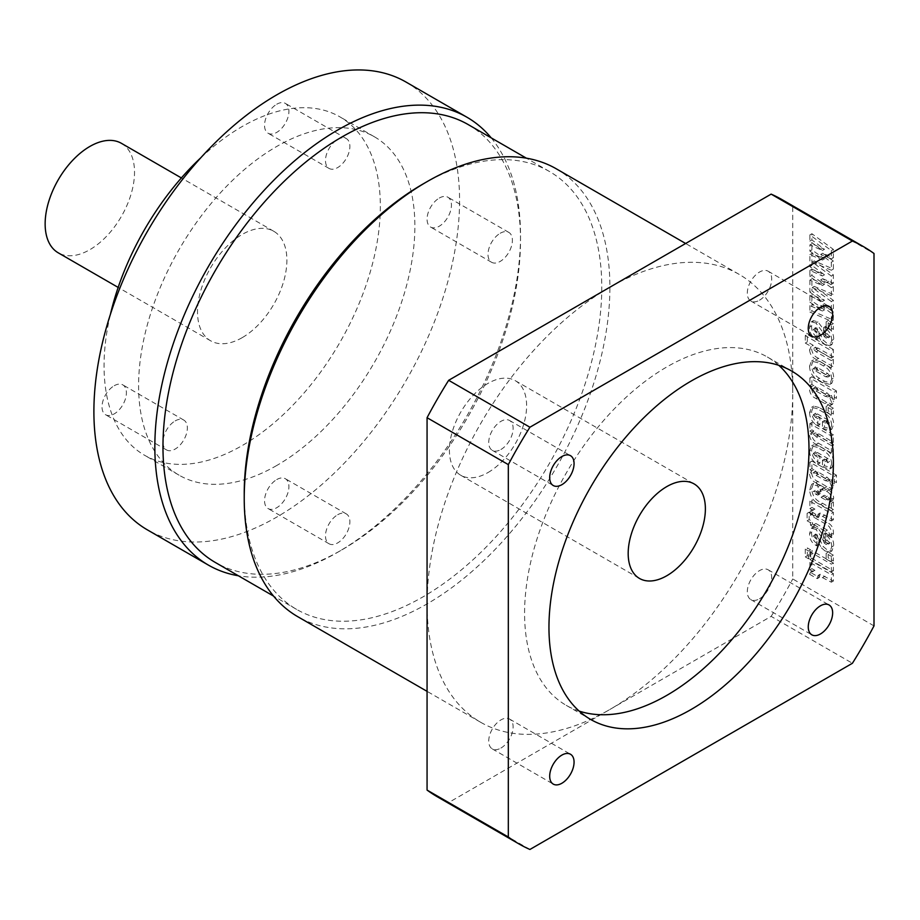 <?xml version="1.0" encoding="UTF-8"?>
<svg xmlns="http://www.w3.org/2000/svg" width="920" height="920" viewBox="0 0 920 920"><rect width="100%" height="100%" fill="white"/><g stroke="black" fill="none" stroke-linecap="round" stroke-linejoin="round"><path stroke-width="0.69" stroke-dasharray="4.6 3.45" d="M488.014 472.535A54.59 31.521 120 0 0 523.675 424.43A54.59 31.521 120 0 0 515.303 380.684A54.59 31.521 120 0 0 488.014 383.387A54.59 31.521 120 0 0 452.352 431.491A54.59 31.521 120 0 0 460.713 475.237A54.59 31.521 120 0 0 488.014 472.535M778.791 365.332A201.112 116.115 120 0 0 767.337 357.006A201.112 116.115 120 0 0 666.781 366.965A201.112 116.115 120 0 0 535.405 544.191A201.112 116.115 120 0 0 566.226 705.341A201.112 116.115 120 0 0 579.163 711.091M500.928 449.489A17.238 9.947 120 0 0 512.198 434.309A17.238 9.947 120 0 0 509.553 420.486A17.238 9.947 120 0 0 500.928 421.348A17.238 9.947 120 0 0 489.67 436.528A17.238 9.947 120 0 0 492.315 450.351A17.238 9.947 120 0 0 500.928 449.489M759.506 300.207A17.238 9.947 120 0 0 770.764 285.016A17.238 9.947 120 0 0 768.119 271.204A17.238 9.947 120 0 0 759.506 272.055A17.238 9.947 120 0 0 748.236 287.247A17.238 9.947 120 0 0 750.881 301.058A17.238 9.947 120 0 0 759.506 300.207M759.506 598.782A17.238 9.947 120 0 0 770.764 583.591A17.238 9.947 120 0 0 768.119 569.779A17.238 9.947 120 0 0 759.506 570.63A17.238 9.947 120 0 0 748.236 585.822A17.238 9.947 120 0 0 750.881 599.633A17.238 9.947 120 0 0 759.506 598.782M500.928 748.063A17.238 9.947 120 0 0 512.198 732.872A17.238 9.947 120 0 0 509.553 719.06A17.238 9.947 120 0 0 500.928 719.911A17.238 9.947 120 0 0 489.67 735.103A17.238 9.947 120 0 0 492.315 748.914A17.238 9.947 120 0 0 500.928 748.063M276.736 104.236A17.238 9.947 -60 0 1 285.349 103.385A17.238 9.947 -60 0 1 287.994 117.196A17.238 9.947 -60 0 1 276.736 132.388A17.238 9.947 -60 0 1 268.111 133.25A17.238 9.947 -60 0 1 265.477 119.427A17.238 9.947 -60 0 1 276.736 104.236M337.674 139.426A17.238 9.947 -60 0 1 346.299 138.575A17.238 9.947 -60 0 1 348.945 152.386A17.238 9.947 -60 0 1 337.674 167.578A17.238 9.947 -60 0 1 329.061 168.429A17.238 9.947 -60 0 1 326.416 154.617A17.238 9.947 -60 0 1 337.674 139.426M114.218 385.733A17.238 9.947 -60 0 1 122.831 384.882A17.238 9.947 -60 0 1 125.476 398.693A17.238 9.947 -60 0 1 114.218 413.885A17.238 9.947 -60 0 1 105.593 414.736A17.238 9.947 -60 0 1 102.948 400.924A17.238 9.947 -60 0 1 114.218 385.733M175.156 420.923A17.238 9.947 -60 0 1 183.781 420.072A17.238 9.947 -60 0 1 186.415 433.883A17.238 9.947 -60 0 1 175.156 449.075A17.238 9.947 -60 0 1 166.543 449.926A17.238 9.947 -60 0 1 163.898 436.114A17.238 9.947 -60 0 1 175.156 420.923M276.736 479.573A17.238 9.947 -60 0 1 285.349 478.722A17.238 9.947 -60 0 1 287.994 492.534A17.238 9.947 -60 0 1 276.736 507.725A17.238 9.947 -60 0 1 268.111 508.576A17.238 9.947 -60 0 1 265.477 494.764A17.238 9.947 -60 0 1 276.736 479.573M337.674 514.751A17.238 9.947 -60 0 1 346.299 513.9A17.238 9.947 -60 0 1 348.945 527.712A17.238 9.947 -60 0 1 337.674 542.903A17.238 9.947 -60 0 1 329.061 543.766A17.238 9.947 -60 0 1 326.416 529.943A17.238 9.947 -60 0 1 337.674 514.751M439.254 198.076A17.238 9.947 -60 0 1 447.879 197.225A17.238 9.947 -60 0 1 450.512 211.036A17.238 9.947 -60 0 1 439.254 226.228A17.238 9.947 -60 0 1 430.64 227.079A17.238 9.947 -60 0 1 427.995 213.267A17.238 9.947 -60 0 1 439.254 198.076M500.204 233.266A17.238 9.947 -60 0 1 508.817 232.403A17.238 9.947 -60 0 1 511.462 246.226A17.238 9.947 -60 0 1 500.204 261.406A17.238 9.947 -60 0 1 491.579 262.269A17.238 9.947 -60 0 1 488.934 248.457A17.238 9.947 -60 0 1 500.204 233.266M437.529 796.904A344.758 199.053 120 0 0 448.661 802.55L609.903 709.458A258.566 149.281 -60 0 1 480.619 722.257A258.566 149.281 -60 0 1 427.064 603.888A258.566 149.281 -60 0 1 609.903 287.212A258.566 149.281 -60 0 1 739.185 274.401A258.566 149.281 -60 0 1 792.741 392.771L792.741 206.586L874 253.494M556.347 168.843A258.566 149.281 -60 0 1 595.987 376.038A258.566 149.281 -60 0 1 427.064 603.899A258.566 149.281 -60 0 1 297.781 616.699M423.004 184A252.827 145.97 -60 0 1 549.412 171.477A252.827 145.97 -60 0 1 588.167 374.072A252.827 145.97 -60 0 1 423.004 596.861A252.827 145.97 -60 0 1 296.596 609.385A252.827 145.97 -60 0 1 244.225 493.637M468.153 124.556A252.827 145.97 -60 0 1 520.513 240.304A252.827 145.97 -60 0 1 341.745 549.941A252.827 145.97 -60 0 1 215.326 562.465M491.199 137.862A258.566 149.281 -60 0 1 520.513 235.612A258.566 149.281 -60 0 1 337.686 552.287L341.745 549.941L337.674 552.287A258.566 149.281 -60 0 1 238.372 575.77M406.019 82.052A258.566 149.281 -60 0 1 445.648 289.248A258.566 149.281 -60 0 1 276.736 517.097A258.566 149.281 -60 0 1 147.453 529.909M276.736 465.497A195.362 112.792 -60 0 1 179.055 475.168A195.362 112.792 -60 0 1 149.109 318.619A195.362 112.792 -60 0 1 276.736 146.464A195.362 112.792 -60 0 1 374.417 136.792A195.362 112.792 -60 0 1 404.363 293.342A195.362 112.792 -60 0 1 276.736 465.497M200.847 157.711A195.362 112.792 -60 0 1 242.202 126.523A195.362 112.792 -60 0 1 339.882 116.851A195.362 112.792 -60 0 1 369.828 273.401A195.362 112.792 -60 0 1 242.202 445.556A195.362 112.792 -60 0 1 144.52 455.227A195.362 112.792 -60 0 1 110.388 314.398M242.202 337.651A63.204 36.489 -60 0 1 210.599 340.779A63.204 36.489 -60 0 1 200.905 290.133A63.204 36.489 -60 0 1 242.202 234.439A63.204 36.489 -60 0 1 273.803 231.299A63.204 36.489 -60 0 1 283.486 281.957A63.204 36.489 -60 0 1 242.202 337.651M121.44 143.336A63.204 36.489 -60 0 1 131.123 193.982A63.204 36.489 -60 0 1 89.838 249.688A63.204 36.489 -60 0 1 58.236 252.816M836.441 475.18L811.911 461.023L811.911 468.579L813.855 469.579L811.026 471.074L813.855 469.579L811.601 473.018C812.199 477.181 814.292 479.998 817.88 481.459L826.85 486.645L832.531 488.508L833.681 485.668L831.427 479.722L836.441 482.609L836.441 475.18L834.405 476.353L809.876 462.197L811.911 461.023M819.927 361.56L813.498 359.916L811.601 365.01C811.75 371.013 814.372 375.44 819.467 378.292L824.688 381.305L831.841 383.237L833.681 378.062C833.6 371.853 830.841 367.402 825.389 364.722L819.927 361.56L817.903 362.733L811.474 361.089L809.565 366.183L811.601 365.01M874 625.887L792.741 578.967L792.741 392.771A258.566 149.281 -60 0 1 609.903 709.458L771.144 616.365L852.414 663.274M822.71 278.726L833.37 283.199L833.37 274.885L814.223 260.912L833.37 269.042L833.37 261.073L822.71 253.242L833.37 257.715L833.37 249.389L811.911 233.726L811.911 239.936L824.492 249.308L811.911 243.731L811.911 249.918L824.492 258.865L811.911 253.46L811.911 265.431L824.492 274.804L811.911 269.215L811.911 275.413L824.492 284.361L811.911 278.955L811.911 290.915L824.492 300.288L811.911 294.71L811.911 300.909L824.492 309.844L811.911 304.44L811.911 310.902L833.37 320.022L833.37 312.053L822.71 304.221L833.37 308.695L833.37 300.368L814.223 286.396L833.37 294.526L833.37 286.568L822.71 278.726L820.674 279.898L831.335 284.372L833.37 283.199M833.37 323.656L828.161 320.643L828.161 326.301L833.37 329.314L833.37 323.656L831.335 324.829L826.125 321.816L828.161 320.643M811.601 325.956C811.428 331.05 813.464 334.938 817.696 337.617L818.961 338.341L818.961 331.614L815.281 328.302L815.557 327.577L813.245 329.475L816.73 327.853L823.4 340.25L826.965 343.321L831.944 344.54L833.681 339.376C833.784 333.81 831.473 329.647 826.746 326.91L825.7 326.301L825.7 332.683L830.001 336.478L827.666 338.606L830.001 336.478L828.195 336.95L826.275 335.443L823.975 329.9L817.926 321.816L813.326 320.654L811.601 325.956L809.565 327.129C809.393 332.223 811.428 336.11 815.66 338.79L816.925 339.514L818.961 338.341M833.37 349.497L807.311 334.454L807.311 341.883L813.176 345.276L811.601 348.887C812.21 353.579 814.556 356.73 818.627 358.328L833.37 366.839L833.37 359.409L818.236 350.669L815.522 347.104L813.245 348.898L815.281 347.725L818.018 348.07L833.37 356.925L833.37 349.497L831.335 350.669L805.276 335.627L807.311 334.454M836.441 390.919L811.911 376.751L811.911 384.318L813.855 385.319L811.026 386.814L813.855 385.319L811.601 388.757C812.199 392.921 814.292 395.738 817.88 397.198L826.85 402.385L832.531 404.248L833.681 401.407L831.427 395.462L836.441 398.348L836.441 390.919L834.405 392.092L809.876 377.924L811.911 376.751M833.37 408.261L828.161 405.26L828.161 410.918L833.37 413.931L833.37 408.261L831.335 409.434L826.125 406.433L828.161 405.26M819.237 407.548L813.682 406.111L811.601 411.389C811.911 417.484 814.671 421.866 819.881 424.557L819.881 417.473L817.454 416.07L815.476 413.195L813.245 414.909L815.281 413.735L817.512 413.977L827.689 419.853L830.001 422.441L827.724 424.189L830.001 422.441L824.481 420.486L824.481 427.202L831.852 429.18L833.681 424.223C833.416 418.117 830.622 413.724 825.297 411.044L819.237 407.548L817.213 408.721L811.647 407.284L809.565 412.562L811.601 411.389M833.37 434.815L811.911 422.429L811.911 429.858L813.82 430.974L810.842 432.446L813.82 430.974L811.601 434.286C812.256 438.679 814.522 441.646 818.386 443.164L833.37 451.812L833.37 444.383L818.478 435.781L815.499 432.342L813.245 434.091L815.281 432.917L818.834 433.86L833.37 442.255L833.37 434.815L831.335 435.988L809.876 423.603L811.911 422.429M819.237 446.131L813.682 444.705L811.601 449.972C811.911 456.067 814.671 460.46 819.881 463.139L819.881 456.067L817.454 454.664L815.476 451.777L813.245 453.502L815.281 452.329L817.512 452.571L827.689 458.447L830.001 461.023L827.724 462.783L830.001 461.023L824.481 459.068L824.481 465.796L831.852 467.762L833.681 462.817C833.416 456.711 830.622 452.318 825.297 449.627L819.237 446.131L817.213 447.304L811.647 445.878L809.565 451.145L811.601 449.972M815.281 490.348L813.245 491.522L815.281 490.348L820.18 491.993L820.18 485.265L818.765 484.449L813.648 483.195L811.601 488.647C812.303 496.041 815.982 500.94 822.641 503.32L833.37 509.519L833.37 502.09L831.404 500.951L832.623 500.664L833.681 498.088C833.405 494.373 831.692 491.694 828.518 490.084L823.377 488.083L819.869 493.936L817.983 493.2L815.281 490.348M833.37 512.348L811.911 499.962L811.911 507.391L814.947 509.151L812.774 509.53L811.601 511.819L819.271 516.246L820.145 512.992L833.37 519.788L833.37 512.348L831.335 513.521L809.876 501.135L811.911 499.962M812.521 514.119L809.151 512.175L809.151 519.616L812.521 521.559L812.521 524.032L815.89 525.987L815.89 523.503L827.39 530.139L830.001 534.485L833.37 536.429L833.37 533.278C833.716 528.034 831.507 524.389 826.746 522.341L815.89 516.074L815.89 514.659L812.521 512.704L812.521 514.119L810.485 515.292L807.116 513.348L809.151 512.175M811.601 532.358C811.428 537.452 813.464 541.339 817.696 544.019L818.961 544.743L818.961 538.016L815.281 534.704L815.557 533.991L813.245 535.877L816.73 534.255L823.4 546.653L826.965 549.723L831.944 550.942L833.681 545.778C833.784 540.212 831.473 536.061 826.746 533.312L825.7 532.714L825.7 539.085L830.001 542.88L827.666 545.008L830.001 542.88L828.195 543.352L826.275 541.846L823.975 536.303L817.926 528.218L813.326 527.056L811.601 532.358L809.565 533.531C809.393 538.625 811.428 542.512 815.66 545.192L816.925 545.916L818.961 544.743M833.37 555.197L828.161 552.184L828.161 557.842L833.37 560.855L833.37 555.197L831.335 556.37L826.125 553.357L828.161 552.184M833.37 562.982L811.911 550.585L811.911 558.382L833.37 570.768L833.37 562.982L831.335 564.155L809.876 551.759L811.911 550.585M810.681 549.884L807.311 547.929L807.311 555.726L810.681 557.669L810.681 549.884L808.645 551.057L805.276 549.102L807.311 547.929M833.37 573.597L811.911 561.212L811.911 568.64L814.947 570.4L812.774 570.779L811.601 573.068L819.271 577.495L820.145 574.241L833.37 581.037L833.37 573.597L831.335 574.77L809.876 562.384L811.911 561.212M792.741 206.586A344.758 199.053 120 0 0 782.276 199.767M529.92 849.47L448.661 802.55M771.144 616.365A344.758 199.053 120 0 0 792.741 578.967M831.335 284.372L831.335 276.058L812.199 262.085L831.335 270.215L831.335 262.246L820.674 254.414L831.335 258.888L831.335 250.562L809.876 234.899L809.876 241.109L822.457 250.481L809.876 244.904L809.876 251.091L822.457 260.038L809.876 254.633L809.876 266.604L822.457 275.977L809.876 270.388L809.876 276.586L822.457 285.533L809.876 280.128L811.911 278.955M809.876 280.128L809.876 292.089L811.911 290.915M809.876 292.089L822.457 301.461L824.492 300.288M822.457 301.461L809.876 295.884L811.911 294.71M809.876 295.884L809.876 302.082L811.911 300.909M809.876 302.082L822.457 311.017L824.492 309.844M822.457 311.017L809.876 305.612L811.911 304.44M809.876 305.612L809.876 312.075L811.911 310.902M809.876 312.075L831.335 321.195L833.37 320.022M831.335 321.195L831.335 313.225L833.37 312.053M831.335 313.225L820.674 305.394L822.71 304.221M820.674 305.394L831.335 309.867L833.37 308.695M831.335 309.867L831.335 301.541L833.37 300.368M831.335 301.541L812.199 287.569L814.223 286.396M831.335 270.215L833.37 269.042M831.335 262.246L833.37 261.073M820.674 254.414L822.71 253.242M831.335 258.888L833.37 257.715M831.335 250.562L833.37 249.389M809.876 234.899L811.911 233.726M809.876 241.109L811.911 239.936M822.457 250.481L824.492 249.308M809.876 244.904L811.911 243.731M809.876 251.091L811.911 249.918M822.457 260.038L824.492 258.865M809.876 254.633L811.911 253.46M809.876 266.604L811.911 265.431M812.199 262.085L814.223 260.912M812.199 287.569L831.335 295.699L833.37 294.526M831.335 295.699L831.335 287.741L833.37 286.568M831.335 287.741L820.674 279.898M831.335 276.058L833.37 274.885M822.457 275.977L824.492 274.804M809.876 270.388L811.911 269.215M809.876 276.586L811.911 275.413M822.457 285.533L824.492 284.361M826.125 321.816L826.125 327.474L828.161 326.301M826.125 327.474L831.335 330.487L833.37 329.314M831.335 330.487L831.335 324.829M816.925 339.514L816.925 332.787L818.961 331.614M816.925 332.787L815.683 332.074L817.719 330.901M815.683 332.074L813.245 329.475L816.73 327.853M814.694 329.026L821.364 341.423L823.4 340.25M821.364 341.423L824.929 344.494L826.965 343.321M824.929 344.494L829.92 345.713L831.645 340.549L833.681 339.376M831.645 340.549C831.749 334.983 829.437 330.82 824.711 328.084L823.676 327.474L825.7 326.301M823.676 327.474L823.676 333.856L825.7 332.683M823.676 333.856L827.966 337.651L826.16 338.123L828.195 336.95M826.16 338.123L824.239 336.616L826.275 335.443M824.239 336.616L821.951 331.073L823.975 329.9M821.951 331.073L815.89 322.989L817.926 321.816M815.89 322.989L811.302 321.827L809.565 327.129M805.276 335.627L805.276 343.056L807.311 341.883M805.276 343.056L811.152 346.449L813.176 345.276M811.152 346.449L809.565 350.06L811.601 348.887M809.565 350.06C810.175 354.752 812.521 357.903 816.592 359.501L831.335 368.011L833.37 366.839M831.335 368.011L831.335 360.582L833.37 359.409M831.335 360.582L816.201 351.842L813.245 348.898L815.994 349.243L818.018 348.07M815.994 349.243L831.335 358.098L833.37 356.925M831.335 358.098L831.335 350.669M809.565 366.183C809.715 372.186 812.337 376.613 817.431 379.466L822.652 382.478L829.817 384.41L831.645 379.235L833.681 378.062M831.645 379.235C831.565 373.025 828.805 368.575 823.365 365.895L817.903 362.733M827.966 377.039L830.001 375.877L827.758 375.636L817.799 369.897L815.488 366.815L813.464 367.988L813.245 368.563L815.764 368.943L825.505 374.566L827.966 377.039L825.723 376.809L815.764 371.07L813.245 368.563L815.281 367.391L817.799 367.77L827.54 373.393L830.001 375.877L827.966 377.039M815.764 371.07L817.799 369.897M815.764 368.943L817.799 367.77M809.876 377.924L809.876 385.491L811.911 384.318M809.876 385.491L811.819 386.492L809.565 389.93L811.601 388.757M809.565 389.93C810.163 394.093 812.256 396.911 815.844 398.372L824.826 403.558L830.495 405.421L831.645 402.58L833.681 401.407M831.645 402.58L829.391 396.635L831.427 395.462M829.391 396.635L834.405 399.522L836.441 398.348M834.405 399.522L834.405 392.092M827.966 396.922L830.001 395.749L827.379 395.243L818.121 389.907L815.499 386.653L813.464 387.826L813.245 388.412L816.097 388.953L825.033 394.116L827.966 396.922L825.343 396.416L816.097 391.08L813.245 388.412L815.281 387.239L818.121 387.78L827.068 392.943L830.001 395.749L827.966 396.922M825.033 394.116L827.068 392.943M816.097 388.953L818.121 387.78M826.125 406.433L826.125 412.091L828.161 410.918M826.125 412.091L831.335 415.104L833.37 413.931M831.335 415.104L831.335 409.434M809.565 412.562C809.876 418.657 812.636 423.039 817.845 425.73L819.881 424.557M817.845 425.73L817.845 418.646L819.881 417.473M817.845 418.646L815.419 417.243L817.454 416.07M815.419 417.243L813.245 414.909L815.476 415.15L825.654 421.026L827.689 419.853M825.654 421.026L827.966 423.614L825.044 423.154L822.445 421.659L824.481 420.486M822.445 421.659L822.445 428.375L824.481 427.202M822.445 428.375L829.817 430.353L831.645 425.397L833.681 424.223M831.645 425.397C831.393 419.29 828.598 414.897 823.262 412.217L817.213 408.721M809.876 423.603L809.876 431.031L811.911 429.858M809.876 431.031L811.796 432.147L809.565 435.459L811.601 434.286M809.565 435.459C810.232 439.852 812.486 442.819 816.35 444.337L831.335 452.985L833.37 451.812M831.335 452.985L831.335 445.556L833.37 444.383M831.335 445.556L816.442 436.954L813.245 434.091L816.799 435.034L831.335 443.428L833.37 442.255M831.335 443.428L831.335 435.988M809.565 451.145C809.876 457.24 812.636 461.633 817.845 464.312L819.881 463.139M817.845 464.312L817.845 457.228L819.881 456.067M817.845 457.228L815.419 455.837L817.454 454.664M815.419 455.837L813.245 453.502L815.476 453.744L825.654 459.62L827.689 458.447M825.654 459.62L827.966 462.197L825.044 461.748L822.445 460.241L824.481 459.068M822.445 460.241L822.445 466.969L824.481 465.796M822.445 466.969L829.817 468.935L831.645 463.99L833.681 462.817M831.645 463.99C831.393 457.884 828.598 453.491 823.262 450.8L817.213 447.304M809.876 462.197L809.876 469.752L811.911 468.579M809.876 469.752L811.819 470.752L809.565 474.191L811.601 473.018M809.565 474.191C810.163 478.354 812.256 481.171 815.844 482.632L824.826 487.818L830.495 489.681L831.645 486.841L833.681 485.668M831.645 486.841L829.391 480.895L831.427 479.722M829.391 480.895L834.405 483.782L836.441 482.609M834.405 483.782L834.405 476.353M827.966 481.183L830.001 480.01L827.379 479.504L818.121 474.168L815.499 470.913L813.464 472.086L813.245 472.673L816.097 473.213L825.033 478.377L827.966 481.183L825.343 480.677L816.097 475.341L813.245 472.673L815.281 471.5L818.121 472.041L827.068 477.204L830.001 480.01L827.966 481.183M825.033 478.377L827.068 477.204M816.097 473.213L818.121 472.041M815.902 491.866L818.156 493.166L818.156 486.438L816.741 485.622L811.624 484.368L809.565 489.819C810.279 497.214 813.958 502.113 820.606 504.493L831.335 510.692L831.335 503.263L829.369 502.124L830.587 501.837L831.645 499.261C831.381 495.546 829.656 492.867 826.482 491.257L821.353 489.256L817.834 495.109L815.948 494.373L813.245 491.522L815.902 491.866L817.937 490.693M818.156 493.166L820.18 491.993M818.156 486.438L820.18 485.265M816.741 485.622L818.765 484.449M809.565 489.819L811.601 488.647M831.335 510.692L833.37 509.519M831.335 503.263L833.37 502.09M829.369 502.124L831.404 500.951M831.645 499.261L833.681 498.088M815.948 494.373L817.983 493.2M827.966 500.135L830.001 498.962L827.597 498.755L823.124 496.167L824.147 495.328L827.333 496.121L830.001 498.962L827.966 500.135L825.562 499.928L821.1 497.341L822.123 496.501L825.297 497.294L827.966 500.135M821.1 497.341L823.124 496.167M825.297 497.294L827.333 496.121M809.876 501.135L809.876 508.565L811.911 507.391M809.876 508.565L812.923 510.324L814.947 509.151M812.923 510.324L810.75 510.703L809.565 512.992L811.601 511.819M809.565 512.992L817.236 517.419L819.271 516.246M817.236 517.419L818.11 514.165L831.335 520.962L833.37 519.788M831.335 520.962L831.335 513.521M807.116 513.348L807.116 520.789L809.151 519.616M807.116 520.789L810.485 522.732L812.521 521.559M810.485 522.732L810.485 525.205L812.521 524.032M810.485 525.205L813.866 527.16L815.89 525.987M813.866 527.16L813.866 524.676L815.89 523.503M813.866 524.676L825.355 531.311L827.966 535.659L830.001 534.485M827.966 535.659L831.335 537.602L833.37 536.429M831.335 537.602L831.335 534.451C831.68 529.207 829.472 525.561 824.722 523.514L813.866 517.247L815.89 516.074M813.866 517.247L813.866 515.832L815.89 514.659M813.866 515.832L810.485 513.877L812.521 512.704M810.485 513.877L810.485 515.292M816.925 545.916L816.925 539.189L818.961 538.016M816.925 539.189L815.683 538.476L817.719 537.303M815.683 538.476L813.245 535.877L816.73 534.255M814.694 535.428L821.364 547.825L823.4 546.653M821.364 547.825L824.929 550.896L826.965 549.723M824.929 550.896L829.92 552.115L831.645 546.952L833.681 545.778M831.645 546.952C831.749 541.385 829.437 537.234 824.711 534.485L823.676 533.887L825.7 532.714M823.676 533.887L823.676 540.259L825.7 539.085M823.676 540.259L827.966 544.053L826.16 544.525L828.195 543.352M826.16 544.525L824.239 543.018L826.275 541.846M824.239 543.018L821.951 537.476L823.975 536.303M821.951 537.476L815.89 529.391L817.926 528.218M815.89 529.391L811.302 528.229L809.565 533.531M826.125 553.357L826.125 559.015L828.161 557.842M826.125 559.015L831.335 562.028L833.37 560.855M831.335 562.028L831.335 556.37M809.876 551.759L809.876 559.555L811.911 558.382M809.876 559.555L831.335 571.941L833.37 570.768M831.335 571.941L831.335 564.155M805.276 549.102L805.276 556.899L807.311 555.726M805.276 556.899L808.645 558.842L810.681 557.669M808.645 558.842L808.645 551.057M809.876 562.384L809.876 569.813L811.911 568.64M809.876 569.813L812.923 571.573L814.947 570.4M812.923 571.573L810.75 571.952L809.565 574.241L811.601 573.068M809.565 574.241L817.236 578.668L819.271 577.495M817.236 578.668L818.11 575.414L831.335 582.21L833.37 581.037M831.335 582.21L831.335 574.77M826.666 307.901L828.701 306.728M826.666 256.921L828.701 255.748M826.666 282.417L828.701 281.244M815.66 338.79L817.696 337.617M818.754 335.673L820.789 334.5M824.711 328.084L826.746 326.91M825.091 334.673L827.114 333.5M816.592 359.501L818.627 358.328M816.201 351.842L818.236 350.669M817.431 379.466L819.467 378.292M822.652 382.478L824.688 381.305M823.365 365.895L825.389 364.722M825.723 376.809L827.758 375.636M825.505 374.566L827.54 373.393M815.844 398.372L817.88 397.198M824.826 403.558L826.85 402.385M825.343 396.416L827.379 395.243M816.097 391.08L818.121 389.907M815.476 415.15L817.512 413.977M825.044 423.154L827.08 421.981M823.262 412.217L825.297 411.044M816.35 444.337L818.386 443.164M816.442 436.954L818.478 435.781M816.799 435.034L818.834 433.86M815.476 453.744L817.512 452.571M825.044 461.748L827.08 460.575M823.262 450.8L825.297 449.627M815.844 482.632L817.88 481.459M824.826 487.818L826.85 486.645M825.343 480.677L827.379 479.504M816.097 475.341L818.121 474.168M820.606 504.493L822.641 503.32M826.482 491.257L828.518 490.084M824.722 490.233L826.758 489.06M819.421 492.257L821.456 491.084M825.562 499.928L827.597 498.755M822.974 516.131L825.01 514.958M825.355 531.311L827.39 530.139M831.335 534.451L833.37 533.278M824.722 523.514L826.746 522.341M815.66 545.192L817.696 544.019M818.754 542.075L820.789 540.903M824.711 534.485L826.746 533.312M825.091 541.075L827.114 539.902M822.974 577.38L825.01 576.207M515.303 380.684L694.082 483.897M767.337 357.006L791.717 371.082M509.553 420.486L570.492 455.676M768.119 271.204L829.069 306.394M768.119 569.779L829.069 604.969M509.553 719.06L570.492 754.25M346.299 138.575L285.349 103.385M183.781 420.072L122.831 384.882M346.299 513.9L285.349 478.722M508.817 232.403L447.879 197.225M480.619 722.257L427.064 691.345M296.596 609.385L273.55 596.08M179.055 475.168L144.52 455.227M210.599 340.779L118.162 287.419M273.803 231.299L181.367 177.939M374.417 136.792L339.882 116.851M520.513 240.304L520.513 235.612M549.412 171.477L526.378 158.171M739.185 274.401L685.63 243.489M491.579 262.269L430.64 227.079M329.061 543.766L268.111 508.576M166.543 449.926L105.593 414.736M329.061 168.429L268.111 133.25M492.315 748.914L553.265 784.105M750.881 599.633L811.831 634.823M750.881 301.058L811.831 336.248M492.315 450.351L553.265 485.53M566.226 705.341L590.606 719.417M460.713 475.237L639.492 578.45M831.944 344.54L829.92 345.713M813.326 320.654L811.302 321.827M831.841 383.237L829.817 384.41M813.498 359.916L811.474 361.089M832.531 404.248L830.495 405.421M831.852 429.18L829.817 430.353M813.682 406.111L811.647 407.284M831.852 467.762L829.817 468.935M813.682 444.705L811.647 445.878M832.531 488.508L830.495 489.681M813.648 483.195L811.624 484.368M832.623 500.664L830.587 501.837M823.377 488.083L821.353 489.256M819.869 493.936L817.834 495.109M824.147 495.328L822.123 496.501M812.774 509.53L810.75 510.703M820.145 512.992L818.11 514.165M831.944 550.942L829.92 552.115M813.326 527.056L811.302 528.229M812.774 570.779L810.75 571.952M820.145 574.241L818.11 575.414"/><path stroke-width="1.38" d="M666.781 486.599A54.59 31.521 -60 0 1 694.082 483.897A54.59 31.521 -60 0 1 702.443 527.643A54.59 31.521 -60 0 1 666.781 575.747A54.59 31.521 -60 0 1 639.492 578.45A54.59 31.521 -60 0 1 631.12 534.704A54.59 31.521 -60 0 1 666.781 486.599M691.161 709.458A201.112 116.115 120 0 0 822.549 532.231A201.112 116.115 120 0 0 791.717 371.082A201.112 116.115 120 0 0 691.161 381.041A201.112 116.115 120 0 0 559.785 558.267A201.112 116.115 120 0 0 590.606 719.417A201.112 116.115 120 0 0 691.161 709.458M579.163 711.091A201.112 116.115 120 0 0 666.781 695.382A201.112 116.115 120 0 0 794.615 529.299A201.112 116.115 120 0 0 778.791 365.332M561.878 484.679A17.238 9.947 120 0 0 573.137 469.487A17.238 9.947 120 0 0 570.492 455.676A17.238 9.947 120 0 0 561.878 456.527A17.238 9.947 120 0 0 550.62 471.718A17.238 9.947 120 0 0 553.265 485.53A17.238 9.947 120 0 0 561.878 484.679M820.444 335.397A17.238 9.947 120 0 0 831.714 320.206A17.238 9.947 120 0 0 829.069 306.394A17.238 9.947 120 0 0 820.444 307.245A17.238 9.947 120 0 0 809.186 322.437A17.238 9.947 120 0 0 811.831 336.248A17.238 9.947 120 0 0 820.444 335.397M820.444 633.972A17.238 9.947 120 0 0 831.714 618.78A17.238 9.947 120 0 0 829.069 604.969A17.238 9.947 120 0 0 820.444 605.82A17.238 9.947 120 0 0 809.186 621.011A17.238 9.947 120 0 0 811.831 634.823A17.238 9.947 120 0 0 820.444 633.972M561.878 783.254A17.238 9.947 120 0 0 573.137 768.062A17.238 9.947 120 0 0 570.492 754.25A17.238 9.947 120 0 0 561.878 755.101A17.238 9.947 120 0 0 550.62 770.293A17.238 9.947 120 0 0 553.265 784.105A17.238 9.947 120 0 0 561.878 783.254M427.064 691.345L297.781 616.699A258.566 149.281 -60 0 1 244.225 498.329A258.566 149.281 -60 0 1 427.064 181.654L427.064 181.654A258.566 149.281 -60 0 1 556.347 168.843L685.63 243.489M244.225 498.329L244.225 493.637A252.827 145.97 -60 0 1 423.004 184L427.064 181.654L423.004 184M273.55 596.08L215.326 562.465A252.827 145.97 -60 0 1 176.583 359.869A252.827 145.97 -60 0 1 341.745 137.08A252.827 145.97 -60 0 1 468.153 124.556L526.378 158.171M238.372 575.77A258.566 149.281 -60 0 1 208.391 565.098A258.566 149.281 -60 0 1 168.762 357.903A258.566 149.281 -60 0 1 337.674 130.042A258.566 149.281 -60 0 1 466.969 117.242A258.566 149.281 -60 0 1 491.199 137.862M208.391 565.098L147.453 529.909A258.566 149.281 -60 0 1 107.812 322.713A258.566 149.281 -60 0 1 276.736 94.863A258.566 149.281 -60 0 1 406.019 82.052L466.969 117.242M110.388 314.398A195.362 112.792 -60 0 1 200.847 157.711M118.162 287.419L58.236 252.816A63.204 36.489 -60 0 1 48.541 202.17A63.204 36.489 -60 0 1 89.838 146.464A63.204 36.489 -60 0 1 121.44 143.336L181.367 177.939M518.788 843.824A344.758 199.053 -60 0 0 529.92 849.47L852.414 663.274A344.758 199.053 -60 0 0 874 625.887L874 253.494A344.758 199.053 -60 0 0 863.546 246.675A344.758 199.053 -60 0 0 852.414 241.028L529.92 427.225A344.758 199.053 120 0 0 508.323 464.611L508.323 837.005L427.064 790.084A344.758 199.053 120 0 0 437.529 796.904L518.788 843.824A344.758 199.053 -60 0 1 508.323 837.005M863.546 246.675L782.276 199.767A344.758 199.053 120 0 0 771.144 194.12L448.661 380.305A344.758 199.053 120 0 0 427.064 417.703L427.064 790.084M508.323 464.611L427.064 417.703M448.661 380.305L529.92 427.225M852.414 241.028L771.144 194.12"/></g></svg>
